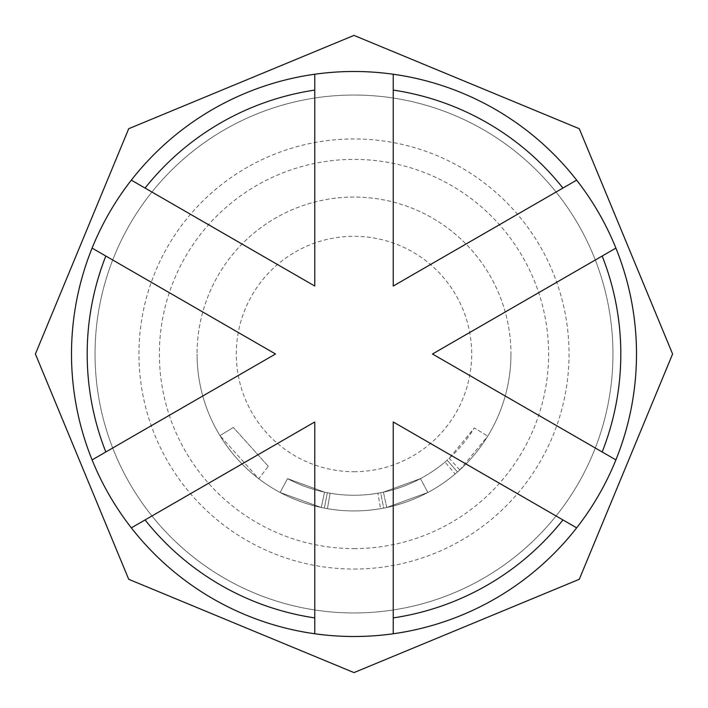 <?xml version="1.0" encoding="UTF-8"?>
<svg xmlns="http://www.w3.org/2000/svg" width="708" height="708" viewBox="0 0 708 708"><rect width="100%" height="100%" fill="white"/><g stroke="black" fill="none" stroke-linecap="round" stroke-linejoin="round"><path stroke-width="0.53" stroke-dasharray="3.54 2.66" d="M268.288 466.28L233.348 427.446L268.288 466.28L258.765 478.75L219.94 435.606L258.765 478.75L268.288 466.28M354 95.04A258.96 258.96 0 0 1 612.96 354A258.96 258.96 0 0 1 354 612.96A258.96 258.96 0 0 1 95.04 354A258.96 258.96 0 0 1 354 95.04A258.96 258.96 0 0 0 95.04 354A258.96 258.96 0 0 0 354 612.96A258.96 258.96 0 0 0 612.96 354A258.96 258.96 0 0 0 354 95.04A258.96 258.96 0 0 1 612.96 354A258.96 258.96 0 0 1 354 612.96A258.96 258.96 0 0 0 612.96 354A258.96 258.96 0 0 0 354 95.04A258.96 258.96 0 0 0 95.04 354A258.96 258.96 0 0 0 354 612.96A258.96 258.96 0 0 0 612.96 354A258.96 258.96 0 0 0 354 95.04A258.96 258.96 0 0 0 95.04 354A258.96 258.96 0 0 0 354 612.96A258.96 258.96 0 0 0 612.96 354A258.96 258.96 0 0 0 354 95.04A258.96 258.96 0 0 0 95.04 354A258.96 258.96 0 0 0 354 612.96A258.96 258.96 0 0 1 95.04 354A258.96 258.96 0 0 1 354 95.04A258.96 258.96 0 0 1 612.96 354A258.96 258.96 0 0 1 354 612.96M354 548.611A194.612 194.612 0 0 0 548.611 354A194.612 194.612 0 0 0 354 159.388A194.612 194.612 0 0 0 159.388 354A194.612 194.612 0 0 0 354 548.611M636.501 354A282.501 282.501 0 0 1 354 636.501A282.501 282.501 0 0 1 71.499 354A282.501 282.501 0 0 1 354 71.499A282.501 282.501 0 0 1 636.501 354M354 569.046A215.046 215.046 0 0 0 569.046 354A215.046 215.046 0 0 0 354 138.954A215.046 215.046 0 0 0 138.954 354A215.046 215.046 0 0 0 354 569.046M455.111 474.041A156.946 156.946 0 0 1 327.45 508.68A156.946 156.946 0 0 0 427.862 492.476L420.472 478.635L427.862 492.476L420.472 478.635L427.862 492.476L386.718 507.494L427.862 492.476A156.946 156.946 0 0 1 280.138 492.476L321.282 507.494L280.138 492.476L321.282 507.494L280.138 492.476L321.282 507.494L280.138 492.476L287.528 478.635L324.556 492.149L287.528 478.635L280.138 492.476L287.528 478.635L280.138 492.476L287.528 478.635L324.556 492.149L321.282 507.494L324.556 492.149L287.528 478.635L324.556 492.149L321.282 507.494L324.556 492.149L287.528 478.635A141.255 141.255 0 0 0 420.472 478.635A141.255 141.255 0 0 1 287.528 478.635L280.138 492.476L287.528 478.635A141.255 141.255 0 0 0 377.895 493.219L380.674 492.706L377.895 493.219A141.255 141.255 0 0 1 287.528 478.635L280.138 492.476L287.528 478.635A141.255 141.255 0 0 0 383.444 492.149L420.472 478.635A141.255 141.255 0 0 1 324.556 492.149A141.255 141.255 0 0 0 420.472 478.635A141.255 141.255 0 0 1 330.105 493.219L327.326 492.706L330.105 493.219L327.45 508.68L324.361 508.123L327.45 508.68L324.361 508.123L327.45 508.68L324.361 508.123L327.45 508.68L330.105 493.219L327.326 492.706L324.361 508.123L327.326 492.706L324.361 508.123L327.326 492.706L330.105 493.219L327.45 508.68L330.105 493.219L327.326 492.706L330.105 493.219A141.255 141.255 0 0 0 420.472 478.635L383.444 492.149A141.255 141.255 0 0 1 287.528 478.635L280.138 492.476A156.946 156.946 0 0 0 427.862 492.476A156.946 156.946 0 0 1 321.282 507.494L324.556 492.149A141.255 141.255 0 0 0 449.244 458.306L459.828 469.9A156.946 156.946 0 0 1 321.282 507.494L324.556 492.149A141.255 141.255 0 0 0 383.444 492.149L386.718 507.494A156.946 156.946 0 0 1 280.138 492.476A156.946 156.946 0 0 0 380.55 508.68L383.639 508.123L380.55 508.68A156.946 156.946 0 0 1 280.138 492.476A156.946 156.946 0 0 0 386.718 507.494L427.862 492.476A156.946 156.946 0 0 1 327.45 508.68L330.105 493.219A141.255 141.255 0 0 0 377.895 493.219L380.55 508.68A156.946 156.946 0 0 1 327.45 508.68L330.105 493.219A141.255 141.255 0 0 0 444.996 462.032L455.111 474.041L457.492 471.997A156.946 156.946 0 0 0 487.732 436.137L459.828 469.9M377.895 493.219L380.674 492.706L383.639 508.123A156.946 156.946 0 0 0 427.862 492.476A156.946 156.946 0 0 1 321.282 507.494A156.946 156.946 0 0 0 386.718 507.494L383.444 492.149L420.472 478.635A141.255 141.255 0 0 1 380.674 492.706L383.639 508.123L380.55 508.68L377.895 493.219L380.55 508.68M427.862 492.476A156.946 156.946 0 0 1 321.282 507.494A156.946 156.946 0 0 0 427.862 492.476A156.946 156.946 0 0 1 327.45 508.68A156.946 156.946 0 0 0 427.862 492.476L420.472 478.635A141.255 141.255 0 0 1 324.556 492.149A141.255 141.255 0 0 0 420.472 478.635A141.255 141.255 0 0 1 330.105 493.219A141.255 141.255 0 0 0 420.472 478.635L427.862 492.476M510.946 354A156.946 156.946 0 0 1 354 510.946A156.946 156.946 0 0 1 197.054 354A156.946 156.946 0 0 0 354 510.946A156.946 156.946 0 0 0 510.946 354A156.946 156.946 0 0 0 354 197.054A156.946 156.946 0 0 0 197.054 354A156.946 156.946 0 0 1 354 197.054A156.946 156.946 0 0 1 510.946 354M145.069 519.938L314.768 421.959L314.768 633.766M393.232 74.234L393.232 286.041L571.099 183.354M314.768 74.234L314.768 286.041L131.334 180.142M576.666 527.858L393.232 421.959L393.232 633.766M615.898 459.899L432.473 354L610.331 251.313M105.828 451.969L275.527 354L97.669 251.313M386.718 507.494L383.444 492.149M444.996 462.032L447.137 460.191A141.255 141.255 0 0 0 474.36 427.924L487.732 436.137L474.36 427.924L449.244 458.306M447.137 460.191L457.492 471.997L447.137 460.191M324.361 508.123L327.326 492.706L324.361 508.123M219.94 435.606L233.348 427.446L219.94 435.606M354 471.705A117.705 117.705 0 0 0 471.705 354A117.705 117.705 0 0 0 354 236.295A117.705 117.705 0 0 0 236.295 354A117.705 117.705 0 0 0 354 471.705"/><path stroke-width="1.06" d="M314.768 617.907A266.81 266.81 0 0 1 145.069 519.938L314.768 421.959L314.768 633.766A282.501 282.501 0 0 1 92.102 459.899L105.828 451.969L92.102 459.899A282.501 282.501 0 0 1 92.102 248.101L275.527 354L105.828 451.969A266.81 266.81 0 0 1 105.828 256.031M602.172 256.031L615.898 248.101A282.501 282.501 0 0 1 615.898 459.899L432.473 354L602.172 256.031A266.81 266.81 0 0 1 602.172 451.969M562.931 519.938A266.81 266.81 0 0 1 393.232 617.907L393.232 421.959L576.666 527.858A282.501 282.501 0 0 0 615.898 459.899M576.666 527.858A282.501 282.501 0 0 1 393.232 633.766L393.232 617.907M314.768 633.766A282.501 282.501 0 0 0 393.232 633.766M131.334 527.858L145.069 519.938L131.334 527.858M393.232 286.041L393.232 90.093A266.81 266.81 0 0 1 562.931 188.062L393.232 286.041M393.232 90.093L393.232 74.234A282.501 282.501 0 0 1 576.666 180.142L562.931 188.062M145.069 188.062A266.81 266.81 0 0 1 314.768 90.093L314.768 286.041L131.334 180.142A282.501 282.501 0 0 1 314.768 74.234L314.768 90.093M131.334 180.142A282.501 282.501 0 0 0 92.102 248.101L97.669 251.313M393.232 74.234A282.501 282.501 0 0 0 314.768 74.234M610.331 251.313L615.898 248.101A282.501 282.501 0 0 0 576.666 180.142L571.099 183.354M354 35.4L579.286 128.714L672.6 354L579.286 579.286L354 672.6L128.714 579.286L35.4 354L128.714 128.714L354 35.4"/></g></svg>
